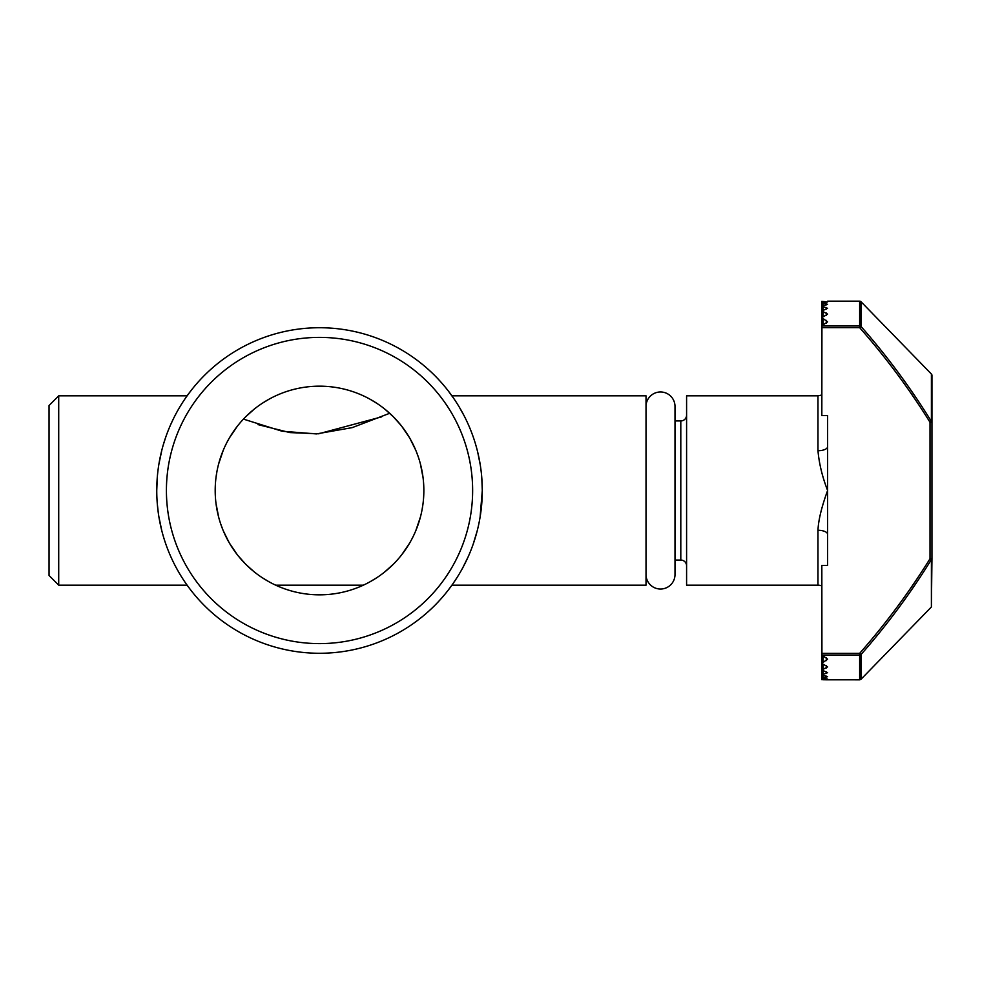 <?xml version="1.0" encoding="UTF-8"?>
<svg xmlns="http://www.w3.org/2000/svg" width="981" height="981" viewBox="0 0 981 981"><rect width="100%" height="100%" fill="white"/><g stroke="black" fill="none" stroke-linecap="round" stroke-linejoin="round"><path stroke-width="1.47" d="M243.447 419.12L282.111 431.235L316.446 433.921L352.228 427.618L389.678 413.295L384.601 408.954M381.683 416.851L318.666 433.786L289.849 432.584L257.978 424.601M187.113 395.834L58.713 395.834L58.713 585.167L187.113 585.167L189.934 588.98M275.686 585.167L363.362 585.167M447.974 590.464L451.934 585.167L646.025 585.167L646.025 395.834L451.934 395.834M675.002 560.053L680.802 560.053A5.8 5.8 0 0 1 686.59 565.841M675.002 420.947L680.802 420.947L680.802 560.053M686.59 415.159A5.8 5.8 0 0 1 680.802 420.947M821.833 585.976A9.663 9.663 0 0 0 817.97 585.167L686.59 585.167L686.59 395.834L817.97 395.834L817.97 450.72C819.123 463.682 822.348 476.95 827.621 490.5L827.621 446.662A9.663 4.059 0 0 1 817.97 450.72M827.621 534.338A9.663 4.059 180 0 0 817.97 530.28C818.412 520.114 821.624 506.858 827.621 490.5L827.621 565.461L827.621 534.338L827.621 565.461L821.833 565.461L821.931 655.026L859.65 655.026L859.65 653.346C885.745 623.72 909.203 592.181 930.013 558.729L931.398 559.538C910.589 593.198 887.131 624.86 861.036 654.523A1.937 1.68 180 0 1 859.65 655.026L859.65 679.833L861.036 679.244L931.398 606.981L931.95 558.729A1.937 1.14 180 0 1 931.398 559.538L931.398 606.981M821.833 663.303L827.621 666.896L821.833 670.011L827.621 672.672L821.833 674.891L821.833 654.18L821.833 669.986L821.833 654.18L821.833 663.266L827.621 659.183L821.931 655.026M821.833 674.891L827.621 676.682L821.833 678.067L827.621 679.048L821.833 679.637L826.321 679.808L823.133 679.747L823.133 678.447M859.65 679.833L826.321 679.808M821.833 327.654L859.65 327.654L859.65 325.974A1.937 1.68 0 0 1 861.036 326.477L861.036 326.477C887.131 356.14 910.589 387.802 931.398 421.462C910.589 387.802 887.131 356.14 861.036 326.477L861.036 301.756A1.937 1.937 0 0 0 859.65 301.167L859.65 325.974L821.931 325.974L821.833 415.539L827.621 415.539L827.621 446.662M931.398 421.462A1.937 1.14 0 0 1 931.95 422.271L930.013 422.271L930.013 558.729L931.95 558.729L931.95 375.367A1.937 1.937 0 0 0 931.398 374.019L931.398 421.462L930.013 422.271C909.203 388.819 885.745 357.28 859.65 327.654L861.036 326.477M859.65 301.167L827.621 301.167M821.833 301.388L821.833 326.82L821.833 302.957L827.621 301.952L821.833 301.363M821.833 306.133L821.833 326.82L821.833 302.957L827.621 304.318L821.833 306.109L827.621 308.328L821.833 310.989L827.621 314.104L821.833 317.697L827.621 321.817L823.133 324.846L823.133 319.033M821.931 325.974L823.133 324.846M58.713 585.167L49.05 575.504L49.05 405.496L58.713 395.834M423.853 490.5A104.329 104.329 0 0 1 319.524 594.829A104.329 104.329 0 0 1 215.195 490.5A104.329 104.329 0 0 1 319.524 386.171A104.329 104.329 0 0 1 423.853 490.5M280.946 587.423L278.567 586.454M276.041 585.326L274.484 584.602M268.929 581.733L262.025 577.551M254.14 571.8L246.145 564.651M245.679 564.198L238.052 555.675M237.267 554.67L229.591 543.376M229.149 542.628L223.251 530.709M222.773 529.519L220.86 524.394M218.653 517.122L215.992 503.4M423.044 503.437L422.149 509.249M420.42 517.012L415.834 530.586M409.494 543.315L401.707 554.768M393.197 564.357L384.564 572.07M376.557 577.858L369.641 582.003M166.414 490.5A153.11 153.11 0 0 0 319.524 643.61A153.11 153.11 0 0 0 472.634 490.5A153.11 153.11 0 0 0 319.524 337.39A153.11 153.11 0 0 0 166.414 490.5M156.752 490.5A162.772 162.772 0 0 0 319.524 653.272A162.772 162.772 0 0 0 482.284 490.5A162.772 162.772 0 0 0 319.524 327.728A162.772 162.772 0 0 0 156.752 490.5L157.291 477.306M450.23 393.504L448.268 390.904M448.378 391.051L454.166 399.046M459.034 406.661L464.307 416.14M469.494 427.226L470.193 428.93M477.686 452.045L480.261 464.884M481.794 477.845L482.284 490.5L480.101 517.11M189.934 392.02L191.074 390.524M191.074 390.536L186.66 396.471M181.89 403.596L180.676 405.558M173.33 418.948L170.841 424.27M165.814 436.95L163.324 444.724M161.816 450.242L158.971 463.768M157.303 503.817L158.26 512.585M158.959 517.183L161.767 530.586M165.531 543.241L165.764 543.915M176.408 568.024L178.395 571.592M186.684 584.566L189.664 588.637M450.058 587.729L451.763 585.399M452.449 584.431L457.195 577.331M462.701 567.913L468.231 556.668M473.247 543.977L477.257 530.647M358.102 393.577L360.481 394.546M363.007 395.674L364.564 396.398M370.107 399.267L377.023 403.449M384.908 409.2L392.903 416.349M393.356 416.802L400.984 425.325M401.781 426.33L409.457 437.624M409.899 438.372L415.785 450.291M416.275 451.481L418.188 456.606M420.395 463.878L423.044 477.6M216.004 477.563L216.899 471.751M218.616 463.988L223.202 450.414M229.554 437.685L237.341 426.232M245.839 416.643L254.471 408.93M262.479 403.142L269.407 398.997M646.025 406.465A14.494 14.494 0 0 1 660.507 391.971A14.494 14.494 0 0 1 675.002 406.465L675.002 574.535A14.494 14.494 0 0 1 660.507 589.029A14.494 14.494 0 0 1 646.025 574.535M817.97 530.28L817.97 585.167M861.036 679.244L861.036 654.523L859.65 653.346L821.833 653.346M826.321 657.675L826.321 660.63M823.133 661.967L823.133 656.154M826.321 665.743L826.321 668M823.133 669.017L823.133 664.566M826.321 671.826L826.321 673.469M823.133 674.192L823.133 670.955M826.321 676.117L826.321 677.197M823.133 677.65L823.133 675.541M823.133 302.553L823.133 301.523M823.133 305.459L823.133 303.35M826.321 303.803L826.321 304.883M823.133 310.045L823.133 306.808M826.321 307.531L826.321 309.174M823.133 316.434L823.133 311.983M826.321 313L826.321 315.257M826.321 320.37L826.321 323.325M817.97 395.834L821.833 395.024M821.833 654.18L821.833 679.612M931.398 374.019L861.036 301.756M821.833 326.82L821.833 317.734"/></g></svg>
